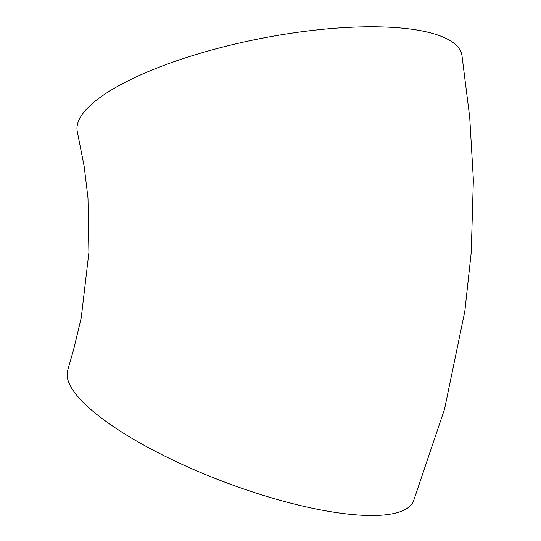 <?xml version="1.0" encoding="UTF-8"?>
<svg xmlns="http://www.w3.org/2000/svg" width="541" height="541" viewBox="0 0 541 541"><rect width="100%" height="100%" fill="white"/><g stroke="black" fill="none" stroke-linecap="round" stroke-linejoin="round"><path stroke-width="0.81" d="M67.936 369.55A184.88 49.691 20.8 0 0 67.632 370.484A184.88 49.691 20.8 0 0 157.952 452.661A184.88 49.691 20.8 0 0 346.781 513.95A184.88 49.691 20.8 0 0 413.689 500.608A184.88 49.691 20.8 0 0 413.993 499.695M77.539 132.734A196.085 55.432 -11.3 0 1 77.282 131.706A196.085 55.432 -11.3 0 1 178.523 60.152A196.085 55.432 -11.3 0 1 385.463 27.05A196.085 55.432 -11.3 0 1 462.041 55.98A196.085 55.432 -11.3 0 1 462.142 56.913M67.666 370.49L73.623 349.554L81.245 317.729L88.9 252.478L87.987 198.087L84.166 166.378L77.316 131.7M413.655 500.601L444.546 409.124L464.82 311.359L471.245 252.397L473.368 179.612L469.696 117.126L462.014 55.987"/></g></svg>
